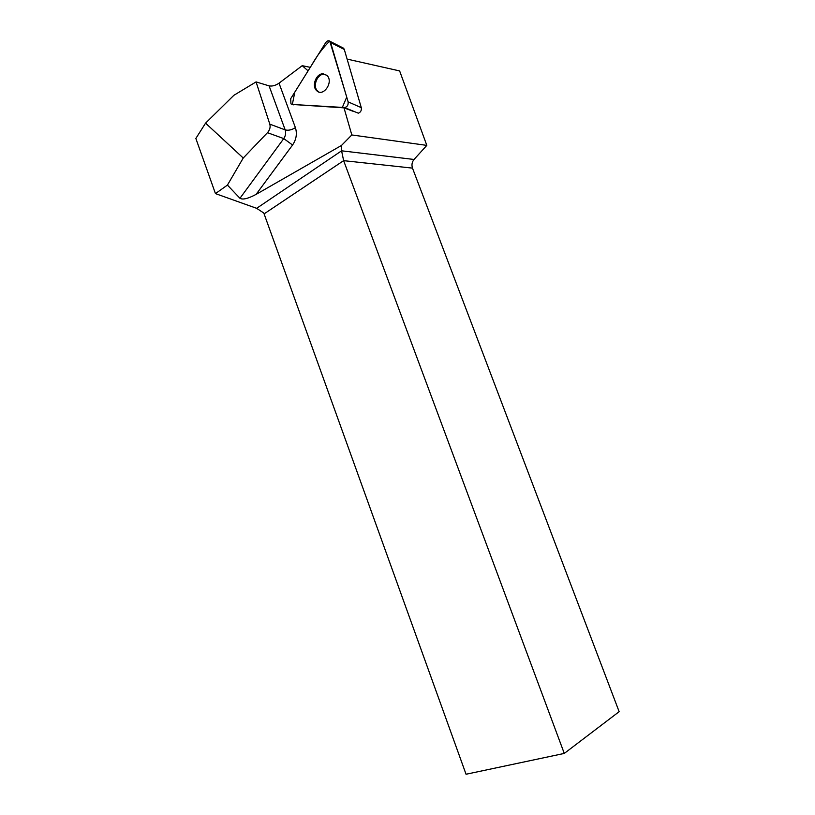 <?xml version="1.0" encoding="UTF-8"?>
<svg xmlns="http://www.w3.org/2000/svg" width="815" height="815" viewBox="0 0 815 815"><rect width="100%" height="100%" fill="white"/><g stroke="black" fill="none" stroke-linecap="round" stroke-linejoin="round"><path stroke-width="1.22" d="M340.874 47.739L343.614 48.228L344.297 49.471L361.289 107.662C361.677 110.443 360.688 112.287 358.305 113.183L344.46 107.529C347.231 107.02 348.443 105.125 348.117 101.855L330.289 41.473C328.751 40.251 327.223 40.628 325.725 42.614L290.711 98.676L290.924 103.851L292.33 104.463L344.46 107.529M323.26 73.819C316.342 73.126 311.299 85.952 316.617 90.597C323.097 97.637 333.977 81.938 327.009 75.489L323.26 73.819M292.33 104.463L342.351 107.407L346.732 97.077L329.729 41.035C323.035 47.637 316.974 55.726 311.554 65.312L294.826 92.105L292.33 104.463L344.001 107.855L351.815 134.954L341.495 145.447L256.083 194.388C248.086 198.656 242.707 199.96 239.956 198.29L227.436 185.087L215.455 193.603L195.855 138.458L205.563 123.147L243.237 158.018L227.436 185.087M293.308 104.87L292.147 104.452M279.025 83.171C275.47 85.565 272.159 86.461 269.093 85.87L285.169 129.88C288.357 130.706 291.76 129.962 295.397 127.649L279.025 83.171L302.222 65.679L308.09 70.864M344.001 107.855L353.761 111.543M347.109 59.098L399.635 70.936L426.815 145.386L351.815 134.954M310.281 67.35L302.222 65.679M426.815 145.386L414.03 159.465C411.983 162.022 411.463 164.905 412.492 168.124L619.145 711.678L564.275 753.427L466.048 774.25L263.795 213.031L256.644 208.324L215.455 193.603M564.275 753.427L343.635 160.657L341.587 150.816L341.495 145.447M243.237 158.018L267.463 132.682L283.763 138.591L239.956 198.29M295.397 127.649C297.271 133.66 296.334 139.447 292.575 145.009L283.763 138.591C285.627 135.789 286.096 132.886 285.169 129.88L269.806 124.145L256.073 81.908L233.834 95.335L205.563 123.147M269.806 124.145C270.6 127.15 269.816 129.993 267.463 132.682M269.093 85.87L256.073 81.908M325.817 74.562L324.227 74.257C317.31 73.574 312.277 86.38 317.585 91.015L318.828 91.942M344.297 49.471L330.992 42.737M348.117 101.855L361.289 107.662M256.083 194.388L292.575 145.009M256.644 208.324L341.587 150.816L414.03 159.465M412.492 168.124L343.635 160.657L264.131 213.856M343.614 48.228L330.289 41.473M317.585 91.015L316.617 90.597"/></g></svg>
